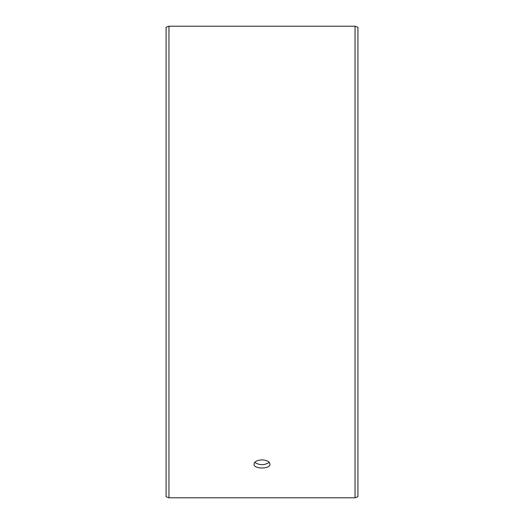 <?xml version="1.0" encoding="UTF-8"?>
<svg xmlns="http://www.w3.org/2000/svg" width="524" height="524" viewBox="0 0 524 524"><rect width="100%" height="100%" fill="white"/><g stroke="black" fill="none" stroke-linecap="round" stroke-linejoin="round"><path stroke-width="0.79" d="M166.082 496.752L166.082 27.248L168.957 26.2L168.957 497.8L166.082 496.752M355.043 26.2L355.043 497.8L357.918 496.752L357.918 27.248L355.043 26.2L168.957 26.2M254.73 462.384C259.577 465.417 264.423 465.417 269.271 462.384M262 459.889C266.854 460.17 269.519 461.579 269.991 464.12C270.489 469.308 253.511 469.301 254.009 464.12C254.474 461.585 257.14 460.17 262 459.889M355.043 497.8L168.957 497.8"/></g></svg>
